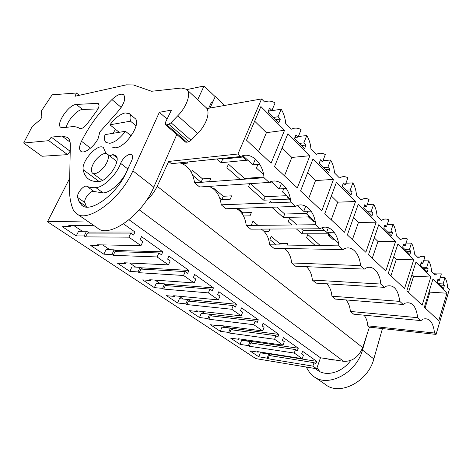 <?xml version="1.0" encoding="UTF-8"?>
<svg xmlns="http://www.w3.org/2000/svg" width="473" height="473" viewBox="0 0 473 473"><rect width="100%" height="100%" fill="white"/><g stroke="black" fill="none" stroke-linecap="round" stroke-linejoin="round"><path stroke-width="0.71" d="M345.934 299.935C348.447 302.679 349.931 306.51 350.381 311.447L353.698 314.184L420.893 320.599L417.689 317.679C416.193 306.226 412.054 301.384 405.26 303.146L403.203 304.488L399.791 301.384C398.083 289.104 393.495 284.078 386.015 286.301L384.389 287.353L380.765 284.054C380.067 272.282 372.387 264.159 365.422 268.41L364.352 269.107L360.485 265.584C359.728 252.913 350.901 244.239 343.321 249.389L342.966 249.626L338.828 245.859C338.006 232.491 328.244 223.215 320.079 228.79L315.651 224.752C314.764 210.881 304.299 200.936 295.536 206.441L290.783 202.107C289.819 187.692 278.573 177.008 269.155 182.412L264.035 177.747C262.988 162.747 250.873 151.236 240.716 156.51L237.96 154.003L261.569 98.934L264.632 102.038C268.09 100.536 271.573 100.832 275.079 102.919L271.892 110.505L269.551 108.134L268.008 111.782L278.851 122.684L280.347 119.072L278.059 116.754L281.199 109.21C283.753 113.354 285.249 118.084 285.686 123.394L291.386 129.182C294.602 127.621 297.836 127.781 301.1 129.667L298.132 137.087L295.956 134.882L294.519 138.447L304.594 148.581L305.99 145.045L303.861 142.893L306.788 135.514C309.165 139.423 310.554 143.928 310.956 149.036L316.26 154.423C319.257 152.803 322.273 152.85 325.312 154.559L322.539 161.813L320.517 159.762L319.174 163.25L328.558 172.692L329.864 169.233L327.884 167.223L330.615 160.01C332.826 163.699 334.121 168.004 334.494 172.917L339.443 177.943C342.239 176.287 345.059 176.228 347.903 177.783L345.302 184.878L343.416 182.962L342.162 186.374L350.925 195.189L352.143 191.807L350.292 189.933L352.852 182.874C354.921 186.368 356.128 190.483 356.471 195.219L361.106 199.919C363.719 198.228 366.362 198.086 369.023 199.494L366.587 206.435L364.813 204.643L363.642 207.978L371.843 216.232L372.99 212.921L371.258 211.165L373.658 204.259C375.592 207.576 376.721 211.52 377.046 216.09L381.386 220.495L381.8 220.211C384.135 218.757 386.471 218.632 388.812 219.839L386.524 226.632L384.862 224.953L383.757 228.217L391.455 235.956L392.531 232.722L390.905 231.072L393.164 224.314C394.979 227.466 396.037 231.25 396.339 235.666L400.412 239.799L401.346 239.167C403.38 238.008 405.396 237.937 407.395 238.948L405.237 245.593L403.682 244.015L402.641 247.213L409.872 254.486L410.889 251.317L409.358 249.768L411.486 243.152C413.195 246.149 414.188 249.785 414.466 254.06L418.303 257.951L419.652 257.034C421.419 256.118 423.164 256.076 424.884 256.922L422.844 263.431L421.378 261.947L420.396 265.075L427.202 271.922L428.166 268.824L426.723 267.363L428.733 260.883C430.341 263.745 431.275 267.245 431.536 271.384L435.154 275.05L436.833 273.902L441.362 273.867L439.435 280.241L438.051 278.839L437.123 281.902L443.544 288.364L444.454 285.325L443.095 283.948L444.998 277.604C446.512 280.335 447.393 283.705 447.641 287.72L449.35 289.452L436.059 334.405L369.419 327.162L362.696 347.584C358.652 357.044 352.302 361.626 343.646 361.319L320.487 357.783L316.668 368.769L255.775 358.605L47.477 221.766L87.203 220.95M316.668 368.769L312.872 366.108L314.072 362.673L315.81 363.903L316.703 361.342L302.578 351.291L301.65 353.893L303.447 355.164L302.212 358.635L294.247 353.053L249.342 346.242L248.426 345.627L240.048 344.362L230.623 338.124L239.001 339.336L238.055 338.703L282.99 345.166L274.582 339.271L229.636 333.087L228.672 332.436L220.306 331.289L210.384 324.726L218.739 325.808L217.746 325.14L262.681 330.934L253.788 324.703L208.871 319.216L207.848 318.536L199.505 317.519L189.046 310.595L197.371 311.536L196.325 310.838L241.189 315.869L231.758 309.265L186.947 304.577L185.871 303.855L177.564 302.992L166.52 295.678L174.797 296.465L173.692 295.72L218.396 299.9L208.386 292.888L163.776 289.098L162.635 288.341L154.387 287.649L142.698 279.91L150.917 280.513L149.74 279.726L194.19 282.943L183.548 275.481L139.239 272.714L138.033 271.91L129.862 271.407L117.481 263.213L125.611 263.609L124.364 262.781L168.435 264.892L157.095 256.945L113.218 255.337L111.935 254.48L103.865 254.196L90.727 245.499L98.739 245.67L97.414 244.783L140.978 245.653L128.869 237.162L85.572 236.872L84.206 235.962L76.265 235.921L62.3 226.673L70.17 226.585L68.756 225.645L93.571 225.325M312.872 366.108L268.061 358.741L267.186 358.162L258.814 356.79L249.856 350.86L258.228 352.178L257.336 351.581L302.212 358.635M69.691 178.327L47.477 221.766M186.811 89.592L204.046 85.985L197.673 99.732M215.215 96.681L204.046 85.985M263.958 177.003L244.529 178.433L228.447 164.172L226.892 167.767L240.201 179.474M202.556 178.889L201.072 182.259L209.45 181.65L210.94 178.244L202.556 178.889L192.399 170.369L191.441 172.491M242.696 157.048L222.718 159.099L221.985 158.449M257.927 225.337L252.96 221.169L251.648 224.391L252.842 225.385M324.537 230.345L303.187 230.41L301.461 228.885M297.014 224.941L289.529 218.307L288.211 221.707L291.942 224.994M287.253 245.067L287.85 243.506L279.454 243.394L271.171 236.447L269.923 239.616L276.256 244.896M320.298 245.576L307.793 234.496L306.539 237.83L315.249 245.499M223.286 196.277L221.872 199.588L230.274 199.198L231.687 195.846L223.286 196.277L213.648 188.195L213.382 188.81M286.632 195.686L265.152 196.703L250.418 183.648M243.518 215.99L250.022 215.842L251.37 212.548L242.956 212.779L237.706 208.374M307.03 213.465L284.675 214.009L276.841 207.062M272.076 202.84L270.272 201.244L269.598 202.935M241.768 156.06L247.125 161.092L248.248 160.589M271.608 181.951L270.556 182.472L270.03 181.987M287.685 196.65L287.856 198.252L290.641 200.789M307.639 211.236L307.752 211.573M308.692 215.859L308.851 217.403L310.353 217.379M314.515 221.187L313.292 221.459L308.851 217.403M328.221 232.273L328.64 235.459L330.136 235.465M333.713 238.735L332.832 239.285L328.64 235.459M209.971 108.039L212.803 101.819L211.52 102.056L208.694 108.27M420.893 320.599L423.282 319.039C429.472 317.637 433.227 322.302 434.539 333.022L367.84 325.862L369.419 327.162M436.059 334.405L434.539 333.022M446.932 293.219L438.761 320.777L424.346 307.231L432.919 279.159L446.932 293.219L429.933 292.131L425.109 307.947M333.495 179.397L313.02 158.857L300.562 190.95L321.758 210.857L333.495 179.397L315.526 180.556L308.65 198.542M413.68 259.854L397.905 244.027L388.274 273.347L404.533 288.619L413.68 259.854L396.309 259.34L390.917 275.83M376.159 222.209L358.262 204.253L347.359 234.91L365.842 252.275L376.159 222.209L358.457 222.428L352.391 239.64M430.797 277.024L415.938 262.119L406.857 290.806L422.158 305.174L430.797 277.024L413.603 276.208L408.506 292.355M309.892 155.718L287.909 133.658L274.547 166.508L297.322 187.905L309.892 155.718L291.823 157.444L284.474 175.832M260.889 106.549L284.545 130.288L271.064 163.232L246.516 140.174L260.889 106.549M378.719 224.776L395.505 241.614L385.797 271.017L368.479 254.752L378.719 224.776M336.415 182.33L355.536 201.516L344.539 232.261L324.774 213.69L336.415 182.33M363.997 315.166C366.167 317.785 367.45 321.35 367.84 325.862M403.203 304.488L335.434 299.102L331.928 296.204L399.791 301.384M326.748 283.8C329.681 286.656 331.402 290.789 331.928 296.204M384.389 287.353L316.106 283.144L312.387 280.075L380.765 284.054M306.321 266.671C309.756 269.634 311.778 274.098 312.387 280.075M364.352 269.107L295.613 266.222L291.67 262.964L360.485 265.584M284.515 248.467C288.571 251.506 290.954 256.336 291.67 262.964M342.966 249.626L273.855 248.254L269.657 244.795L338.828 245.859M261.173 229.086C265.98 232.16 268.806 237.399 269.657 244.795M320.079 228.79L250.702 229.139L246.238 225.455L315.651 224.752M236.086 208.427C241.821 211.466 245.203 217.142 246.238 225.455M295.536 206.441L226.023 208.764L221.258 204.827L290.783 202.107M209.036 186.374C215.919 189.277 219.986 195.426 221.258 204.827M269.155 182.412L199.659 186.995L194.557 182.785C192.972 172.06 188.035 165.402 179.746 162.824M240.716 156.51L171.427 163.688L168.701 161.435L157.184 186.285C154.606 191.689 151.047 196.39 146.488 200.386M320.487 357.783L129.058 219.785M157.095 256.945L158.881 252.954L161.488 254.799L162.813 251.819L141.498 236.648L140.103 239.681L142.828 241.608L140.978 245.653M183.548 275.481L185.227 271.579L187.675 273.311L188.916 270.402L168.926 256.171L167.619 259.133L170.174 260.942L168.435 264.892M208.386 292.888L209.971 289.074L212.271 290.7L213.441 287.856L194.657 274.488L193.427 277.379L195.828 279.076L194.19 282.943M231.758 309.265L233.248 305.534L235.418 307.066L236.524 304.281L218.839 291.693L217.681 294.525L219.939 296.122L218.396 299.9M253.788 324.703L255.195 321.049L257.241 322.491L258.288 319.766L241.608 307.899L240.515 310.672L242.643 312.174L241.189 315.869M274.582 339.271L275.913 335.7L277.846 337.066L278.839 334.393L263.089 323.183L262.054 325.897L264.058 327.316L262.681 330.934M294.247 353.053L295.513 349.553L297.34 350.848L298.28 348.234L283.38 337.627L282.399 340.282L284.297 341.624L282.99 345.166M128.869 237.162L130.773 233.083L133.557 235.051L134.971 232.007L123.53 223.865M295.513 349.553L250.607 342.949L249.342 346.242M252.564 343.238L250.004 341.512L248.426 345.627M250.004 341.512L241.626 340.294L240.048 344.362M244.902 340.767L243.471 339.484M239.001 339.336L239.184 338.869M275.913 335.7L230.966 329.728L229.636 333.087M232.923 329.988L230.333 328.238L228.672 332.436M230.333 328.238L221.967 327.145L220.306 331.289M225.45 327.6L223.155 325.838M218.739 325.808L218.946 325.3M255.195 321.049L210.272 315.787L208.871 319.216M212.223 316.017L209.604 314.249L207.848 318.536M209.604 314.249L201.256 313.292L199.505 317.519M204.969 313.717L201.711 311.441M197.371 311.536L197.602 310.98M233.248 305.534L188.425 301.082L186.947 304.577M190.371 301.271L187.722 299.486L185.871 303.855M187.722 299.486L179.409 298.676L177.564 302.992M183.264 299.054L179.054 296.222M174.797 296.465L175.063 295.85M209.971 289.074L165.337 285.532L163.776 289.098M167.271 285.686L164.592 283.877L162.635 288.341M164.592 283.877L156.332 283.244L154.387 287.649M160.164 283.534L155.067 280.111M150.917 280.513L151.218 279.833M185.227 271.579L140.889 269.072L139.239 272.714M142.811 269.178L140.097 267.351L138.033 271.91M140.097 267.351L131.92 266.908L129.862 271.407M135.71 267.115L129.632 263.029M125.611 263.609L125.96 262.852M158.881 252.954L114.969 251.618L113.218 255.337M116.861 251.671L114.129 249.827L111.935 254.48M114.129 249.827L106.041 249.602L103.865 254.196M109.789 249.709L102.611 244.884M98.739 245.67L99.147 244.819M130.773 233.083L87.428 233.071L85.572 236.872M89.296 233.071L86.535 231.208L84.206 235.962M86.535 231.208L78.577 231.232L76.265 235.921M82.267 231.22L73.859 225.58M70.17 226.585L70.648 225.621M237.96 154.003L168.701 161.435M261.569 98.934L206.896 108.583M314.072 362.673L269.261 355.513L268.061 358.741M271.218 355.826L268.694 354.117L267.186 358.162M268.694 354.117L260.316 352.793L258.814 356.79M263.408 353.284L263.526 352.953L262.752 352.432M258.228 352.178L258.394 351.746M244.529 178.433L244.216 179.184M201.072 182.259L192.765 175.341M222.718 159.099L221.145 162.706L216.906 158.975M221.145 162.706L246.208 160.258M187.994 161.973L187.468 163.126L182.3 163.652M269.817 229.044L268.782 231.652L264.342 231.658M303.187 230.41L301.916 233.768L296.394 228.908M301.916 233.768L328.469 233.792M279.454 243.394L278.857 244.937M221.872 199.588L219.584 197.679M265.152 196.703L263.745 200.185L248.479 186.752L249.75 183.69M263.745 200.185L288.79 199.103M242.956 212.779L242.413 214.103M284.675 214.009L283.339 217.426L271.756 207.233M283.339 217.426L308.81 216.918M298.351 136.537L306.788 135.514M322.97 160.684L330.615 160.01M345.887 183.282L352.852 182.874M360.994 199.807L361.295 199.795M367.273 204.472L373.658 204.259M313.292 221.459L314.793 221.435M387.286 224.368L393.164 224.314M332.832 239.285L334.322 239.297M406.053 243.092L411.486 243.152M423.69 260.729L428.733 260.883M440.298 277.379L444.998 277.604M268.226 111.267L281.199 109.21M212.803 101.819L215.321 96.457L224.699 105.444M264.035 177.747L194.557 182.785M350.381 311.447L417.689 317.679M443.095 283.948L438.932 283.723M444.454 285.325L440.298 285.095M439.435 280.241L437.655 280.152M426.723 267.363L422.513 267.204M428.166 268.824L423.962 268.658M422.844 263.431L420.929 263.372M409.358 249.768L405.101 249.691M410.889 251.317L406.638 251.234M405.237 245.593L403.173 245.57M390.905 231.072L386.607 231.084M392.531 232.722L388.232 232.722M386.524 226.632L384.289 226.65M371.258 211.165L366.918 211.277M372.99 212.921L368.656 213.021M366.587 206.435L364.157 206.512M350.292 189.933L345.917 190.152M352.143 191.807L347.773 192.02M345.302 184.878L342.653 185.026M327.884 167.223L323.473 167.578M329.864 169.233L325.459 169.571M322.539 161.813L319.63 162.068M303.861 142.893L299.433 143.39M305.99 145.045L301.561 145.53M298.132 137.087L294.916 137.472M278.059 116.754L273.613 117.416M280.347 119.072L275.901 119.722M271.892 110.505L268.309 111.072M429.182 291.403L429.933 292.131M311.098 211.141L303.755 211.342L297.422 205.548M283.77 188.674L282.487 191.902L290.381 199.115M307.598 172.828L315.526 180.556M305.729 206.181L303.755 211.342M393.707 256.804L396.309 259.34M330.432 232.273L329.48 234.868L338.485 243.098M353.514 217.61L358.457 222.428M411.983 274.624L413.603 276.208M257.945 164.427L256.425 168.069L263.603 174.626M282.097 147.954L291.823 157.444M286.354 188.526L279.241 188.928L281.476 183.341M271.177 181.555L279.241 188.928M284.545 130.288L266.417 132.665L258.548 151.478M254.64 121.177L266.417 132.665M259.742 164.261L252.937 164.876L255.39 159.017M242.897 155.694L252.937 164.876M395.505 241.614L377.957 241.449L372.245 258.293M374.255 237.836L377.957 241.449M355.536 201.516L337.687 202.172L331.236 219.762M331.342 195.988L337.687 202.172M334.169 232.273L326.648 232.278L328.327 227.69M307.882 211.23L306.782 214.115L315.278 221.884M321.835 227.874L326.648 232.278M162.813 251.819L115.057 250.459M188.916 270.402L140.718 267.771M213.441 287.856L164.929 284.107M236.524 304.281L187.811 299.545M258.288 319.766L204.998 313.646M278.839 334.393L225.515 327.428M298.28 348.234L245.002 340.513M316.703 361.342L263.526 352.953M134.971 232.007L87.818 232.077M93.039 164.308C96.374 157.361 104.486 151.443 107.265 154.032C108.885 155.605 108.719 158.502 106.756 162.712C103.416 169.772 95.191 175.702 92.477 173.106C90.834 171.48 91.023 168.548 93.039 164.308M130.471 121.159L109.961 124.813C114.921 118.203 119.971 114.235 125.091 112.911L129.33 113.656C130.95 115.057 131.328 117.558 130.471 121.159L136.088 125.853M125.469 131.281L105.012 134.622C104.025 138.388 104.379 141.013 106.07 142.503L109.913 143.301C115.069 142.19 120.254 138.187 125.469 131.281L131.151 135.934M109.961 124.813L119.184 132.304M215.321 96.457L210.059 108.027M131.967 134.746L130.063 135.047M382.456 328.581L373.824 358.918C368.059 381.906 339.336 396.297 325.235 384.36L314.675 377.111M366.912 334.772L362.46 350.044C356.441 373.339 327.399 388.15 313.351 376.201L309.768 372.765L306.149 367.013M350.771 360.426C341.997 372.677 325.956 377.028 317.353 370.075L315.657 368.597M335.428 360.065L332.052 360.018L326.79 358.747M319.949 371.672L316.969 367.893M186.865 89.651L205.743 107.253C210.857 111.037 206.92 124.251 197.667 133.481L191.051 140.245L188.857 141.675L186.876 142.243L185.522 142.095L165.509 124.748L165.585 122.135L171.457 110.091L159.36 112.314L132.878 170.818C120.597 199.517 86.748 223.942 76.035 213.282L73.386 210.16C70.619 203.757 69.324 196.313 69.501 187.828L70.335 145.306C70.376 141.587 69.448 138.956 67.544 137.407L62.028 136.058L51.261 137.129L48.802 140.676L23.65 143.017L32.199 126.48L40.394 119.657L41.872 117.15L41.299 111.102L52.154 94.807L76.49 93.01L79.298 95.309M176.784 134.515L153.796 187.148C142.184 215.422 108.642 238.877 97.45 227.986L77.111 214.021M70.223 151.141L67.586 154.641L42.002 156.261L23.65 143.017M76.49 93.01L74.982 96.267L126.415 84.844L133.38 84.951L151.567 91.271L181.33 88.037L186.463 89.273C191.435 92.897 187.196 106.248 177.771 115.767L171.037 122.738L168.826 124.239L166.845 124.86L165.509 124.748M167.081 119.066L159.36 112.314M69.986 151.153L51.261 137.129M67.586 154.641L48.802 140.676M134.888 118.339C142.024 122.803 126.238 147.109 115.631 147.83L111.764 146.997M113.017 133.315L115.524 129.33M98.041 138.772C93.666 147.251 83.898 154.257 80.812 151.277C78.985 149.474 79.21 146.133 81.492 141.261C89.084 126.102 99.229 112.207 111.924 99.567C117.044 94.795 120.958 93.199 123.672 94.783C126.208 98.739 123.914 104.746 116.801 112.799L101.547 130.028C100.045 131.459 99.3 132.83 99.295 134.143L98.041 138.772M109.653 155.883L112.935 154.612L115.56 155.41C122.01 159.425 108.134 181.354 98.981 181.455C94.47 181.809 90.846 180.905 88.114 178.729C85.56 176.654 83.934 173.668 83.218 169.766C81.084 161.299 98.183 142.568 103.445 147.688L106.011 153.489M76.33 104.427L75.828 104.48C68.366 105.136 55.702 124.062 60.656 127.243L62.85 127.745L71.311 126.77C74.645 126.386 77.418 126.941 79.641 128.425C81.823 129.129 84.519 127.355 87.742 123.104L96.114 111.734C98.892 107.933 99.685 105.254 98.485 103.693L97.343 103.374L76.33 104.427L82.609 109.482L97.982 108.879M86.89 186.315C83.857 184.594 76.313 193.741 77.667 197.501L79.009 201.498L81.699 205.229C90.26 213.648 116.896 194.35 126.64 171.758L132.002 159.927C132.86 157.485 132.771 155.794 131.725 154.848C129.425 152.655 122.554 157.988 120.65 163.392C116.524 174.839 103.617 187.414 95.924 187.633C92.448 187.887 89.438 187.45 86.89 186.315L94.074 191.518L103.161 192.919C110.889 192.771 123.731 180.331 127.763 168.926L129.253 166.029M66.279 127.349C67.609 120.473 76.868 110.032 82.107 109.529L82.609 109.482M86.482 207.026L84.915 202.61C83.52 198.837 91.005 189.768 94.074 191.518M362.696 347.584L157.184 186.285M139.239 209.852L343.646 361.319M373.824 358.918L362.46 350.044M331.236 359.427L332.052 360.024M316.821 368.331L317.637 368.905M177.771 115.767L197.667 133.481M191.051 140.245L171.037 122.738M168.826 124.239L188.857 141.675M186.876 142.243L166.845 124.86M153.796 187.148L132.878 170.818M62.028 136.058L70.11 142.184M81.492 141.261L90.485 148.179M111.924 99.567L121.212 107.395M112.935 154.612L116.896 157.704M83.218 169.766L99.023 181.449M97.343 103.374L99.04 104.775M95.924 187.633L103.161 192.919M120.65 163.392L127.763 168.926M79.009 201.498L86.305 206.612M77.667 197.501L84.915 202.61M381.114 220.217L381.8 220.211M399.774 239.155L401.346 239.167M417.34 256.975L419.652 257.034M433.895 273.772L436.833 273.902M107.27 154.032L116.872 161.494M92.613 173.213L102.351 180.45M129.33 113.656L134.971 118.41M317.353 370.075L318.282 370.726M88.114 178.729L88.865 179.285M81.699 205.229L82.45 205.755"/></g></svg>
